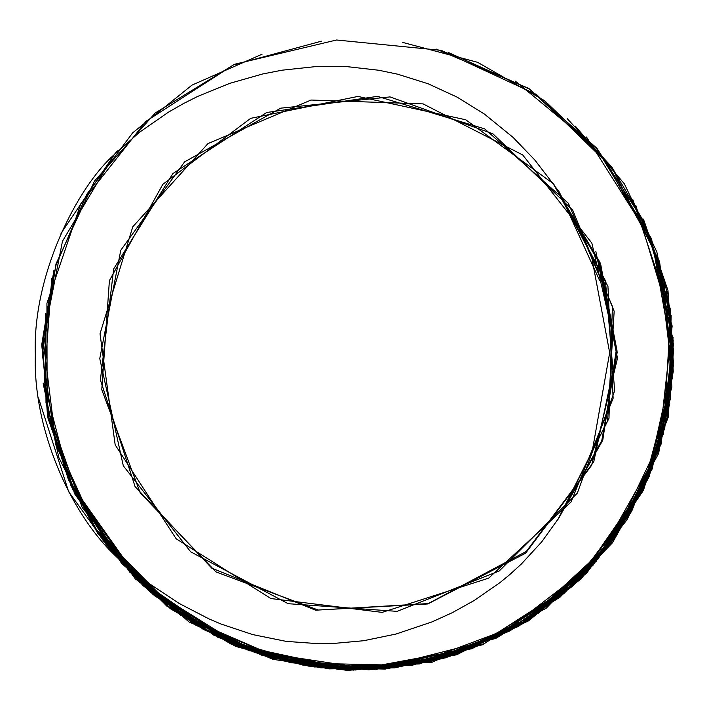 <?xml version="1.0" encoding="UTF-8"?>
<svg xmlns="http://www.w3.org/2000/svg" width="709" height="709" viewBox="0 0 709 709"><rect width="100%" height="100%" fill="white"/><g stroke="black" fill="none" stroke-linecap="round" stroke-linejoin="round"><path stroke-width="1.06" d="M599.672 280.622L558.692 190.996L591.235 254.735L609.678 352.728L591.988 452.51L558.692 518.244L541.658 541.942L521.363 564.018L509.222 575.061L499.889 582.683L474.002 600.612L452.289 612.682L432.1 621.873L395.976 634.041L363.682 640.723L331.395 643.648L319.821 643.79L286.152 641.37L252.59 634.555L221.137 624.062L209.19 619.001L179.067 603.394L150.104 584.181L122.825 561.572L114.379 553.507M38.463 397.891L68.667 491.727L113.741 554.146C69.863 512.066 32.924 428.068 35.335 355.12C32.162 274.631 78.017 186.635 113.741 155.085L139.549 132.228L168.494 112.146L183.214 103.709L197.731 96.389L229.813 83.343L262.738 73.958L282.049 70.2L315.275 66.637L347.587 66.708L378.836 70.262L397.563 74.17L428.112 83.759L457.075 97.106L484.433 114.087L513.094 137.404L534.816 160.012L553.472 184.287L558.143 191.341M114.557 154.278L61.001 233.358M113.741 554.146L190.331 620.605L284.265 660.026L385.147 669.101L482.599 644.756L567.51 589.206L632.091 510.303L668.631 416.165L671.139 315.266M112.828 553.233L166.845 605.973L231.435 644.295L303.328 665.219L378.588 668.224L452.865 654.221L521.815 624.133L581.105 578.89L626.871 519.901M73.975 492.888L135.313 578.899L223.335 638.995L326.255 668.339L431.985 662.295L529.056 619.249L607.755 546.568L658.732 453.246L673.55 348.527M132.184 575.07L233.385 644.233L353.242 670.147L473.798 647.858L577.037 581.832L646.838 481.021L673.479 361.413L651.926 240.688L586.529 137.059M113.467 553.871L180.237 614.978L261.32 655.072L350.246 670.032L440.014 659.113L523.215 623.503L592.919 565.392L643.497 490.194L669.73 403.988M53.955 270.147L41.725 344.725L49.089 419.825L74.649 491.505L115.93 555.803L170.452 608.765L235.734 646.44L308.707 666.141L384.916 668.055L459.742 652.759L528.551 620.854L586.768 572.987L631.294 511.606L660.628 441.078L673.328 365.862L667.958 290.406L643.435 219.09M42.478 350.663L48.531 416.201L68.206 478.885L100.226 536.208L143.174 585.74L195.587 625.081L255.249 652.643L319.334 667.594L384.996 669.066L449.417 656.516L509.939 630.877L564.001 593.495L608.987 545.77L642.903 489.547L664.688 427.5L673.39 362.405L668.162 297.009M103.027 540.515L167.873 606.23L249.072 650.561L339.407 669.633L431.444 661.213L517.322 626.916L589.232 569.079L641.397 492.684L669.544 404.688M51.739 278.628L44.082 383.507L70.776 485.248L129.782 572.172L214.003 635.291L314.122 666.965L419.347 663.961L517.588 626.827L598.068 559.038L652.183 468.933L673.107 365.897L659.547 261.577L612.106 167.847L536.562 94.554L441.299 50.366L336.553 40.005L234.351 64.315L145.939 121.328L80.782 203.838L46.927 303.355L47.14 408.57L82.235 507.564L147.889 589.844L236.726 645.837L339.31 669.385L443.79 658.306L538.707 612.984L613.834 539.416L660.07 445.048L673.213 340.639L651.039 237.985L596.34 148.039L515.354 81.172M321.425 41.175L233.261 65.051L155.324 112.917L94.536 181.034L55.967 263.996L42.336 354.376L55.701 444.658L94.315 527.558L154.819 595.932L232.676 643.807L320.885 667.86L412.089 665.352L498.932 636.673L574.033 584.703L630.655 513.05L664.767 428.183L673.08 337.307M92.79 525.635L168.246 606.381L266.779 656.64L376.506 669.323L484.167 643.683L576.08 582.452L641.477 493.189L671.893 387.052L663.624 276.634M68.8 480.675L141.685 583.853L248.762 650.605L373.678 669.535L495.919 638.392L596.145 561.404L658.2 451.606L672.159 325.972L635.778 205.202M71.263 485.78L139.788 582.435L239.11 646.599L355.28 670.014L471.636 648.788L572.296 586.334L642.381 491.071L672.735 376.452L658.475 259.086M105.437 543.768L150.166 591.935L204.077 629.752L264.563 655.86L329.02 668.879L394.771 667.86L459.033 653.29L518.953 625.994L571.72 586.795L615.058 537.254L647.432 479.86L667.346 417.149L673.461 351.699L665.804 286.276L645.03 223.76L611.805 167.032L567.235 118.651M95.502 529.685L180.237 615.031L290.38 662.809L410.617 665.521L523.082 623.503L611.583 542.057L663.429 433.775L670.679 313.697L632.889 199.752M100.607 536.935L153.011 594.47L217.876 637.294L291.434 662.72L368.972 669.819L445.677 657.819L516.967 626.995L578.863 579.829L627.412 519.077L659.37 448.044L673.258 371.365L667.896 293.951L642.957 220.437L600.913 154.784L544.796 100.811L477.618 62.312L402.712 42.425M45.341 313.608L45.996 402.863L72.637 488.279L121.664 563.442L189.073 621.97L270.599 657.943L359.693 669.447L448.646 656.623L529.765 619.639L596.429 560.411L644.552 484.743L670.359 398.963L670.413 309.514L645.101 223.743L596.863 148.234L529.49 89.068L448.115 52.395M43.187 383.596L58.767 457.402L92.817 525.156L142.119 583.569L203.288 629.379L272.921 659.326L347.578 670.448L423.229 662.676L495.511 637.683L560.057 597.138L612.505 542.731L649.125 476.634L668.924 403.004L671.6 326.53L656.835 251.908L624.345 183.808L575.309 126.105M114.078 154.757L62.472 241.237L43.134 340.116L55.656 441.158L97.665 533.407L166.668 606.018L256.463 652.085L356.654 669.101L456.623 654.832L546.107 608.331L616.688 535.348L661.072 444.188L673.453 344.255L652.519 245.19L602.694 156.68L528.834 88.448L436.434 49.16M262.046 54.23L192.042 85.089L132.654 132.849L86.693 194.408L55.984 265.29L42.345 340.994L47.592 417.034L72.486 489.104L114.406 553.596M114.45 154.385L117.322 150.857M558.337 518.811L602.313 440.475L617.043 351.841L600.248 263.615L554.73 186.139M558.408 518.696L602.233 440.404L617.105 351.806L600.47 263.668L554.793 186.237M559.1 517.597L602.739 439.093L616.99 350.574L599.929 262.259L554.075 185.173M558.267 518.926L602.765 440.2L616.103 351.203L599.008 262.463L553.72 184.659M558.905 517.898L602.579 439.615L616.91 351.106L600.239 263.066L554.562 185.9M558.692 190.996L555.058 186.627M558.55 518.465L608.987 418.31L612.399 306.412L568.361 203.279L484.717 128.887L377.534 96.362L266.619 112.518L172.863 173.599L113.697 268.844L100.394 379.944L135.065 486.542L211.752 568.148L315.549 610.174L427.483 603.988L526.291 551.451L593.743 461.869L616.857 352.364L591.855 243.107L522.728 154.97L423.087 103.886L311.047 100.04L207.967 143.599L132.778 226.791L100.022 333.815L115.177 444.853L176.195 538.805L270.882 598.547L382.151 612.381L488.678 578.145L571.002 502.007L613.134 398.307L607.95 286.374L555.537 187.344M558.01 519.334L602.083 440.803L617.087 351.983L600.328 263.562L554.589 185.926M558.222 518.988L602.092 440.909L616.972 352.417L600.709 264.377L555.289 186.972M558.293 518.873L602.304 440.245L617.069 351.504L600.106 263.048L554.332 185.545M558.187 519.05L601.799 440.546L617.184 352.338L600.691 264.67L555.466 187.238M557.956 519.405L607.595 420.862L614.162 311.216L572.695 210.139L492.861 133.788L390.021 96.911L280.773 108.149L184.553 161.918L120.769 250.277L99.765 358.577L123.295 465.786L190.65 551.797L288.138 603.696L397.093 611.353L499.251 570.958L577.321 493.145L614.676 390.73L605.424 280.72L553.694 183.977L465.707 119.75L357.93 96.433L250.685 118.341L162.831 184.322L109.399 280.604L101.768 389.631L140.258 492.932L215.953 571.897L318.226 610.05L428.573 603.554L525.564 553.233L591.59 465.361L617.504 358.196L595.852 251.447"/></g></svg>
